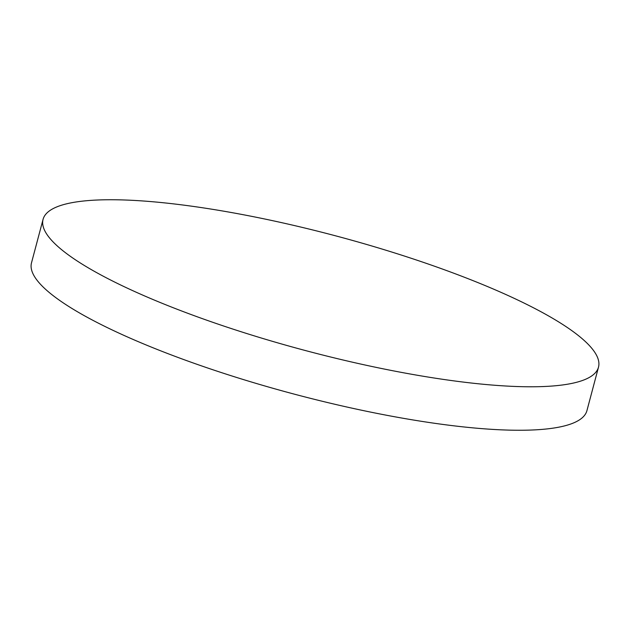 <?xml version="1.0" encoding="UTF-8"?>
<svg xmlns="http://www.w3.org/2000/svg" width="630" height="630" viewBox="0 0 630 630"><rect width="100%" height="100%" fill="white"/><g stroke="black" fill="none" stroke-linecap="round" stroke-linejoin="round"><path stroke-width="0.94" d="M587.892 344.011A287.382 59.307 14.9 0 0 289.186 224.351A287.382 59.307 14.9 0 0 43.068 219.366A287.382 59.307 14.9 0 0 53.676 242.511A287.382 59.307 14.9 0 0 352.383 362.171A287.382 59.307 14.9 0 0 598.5 367.156A287.382 59.307 14.9 0 0 587.892 344.011M43.068 219.366L31.5 262.844A287.382 59.307 14.9 0 0 42.108 285.988A287.382 59.307 14.9 0 0 340.814 405.649A287.382 59.307 14.9 0 0 586.932 410.634L598.5 367.156"/></g></svg>
